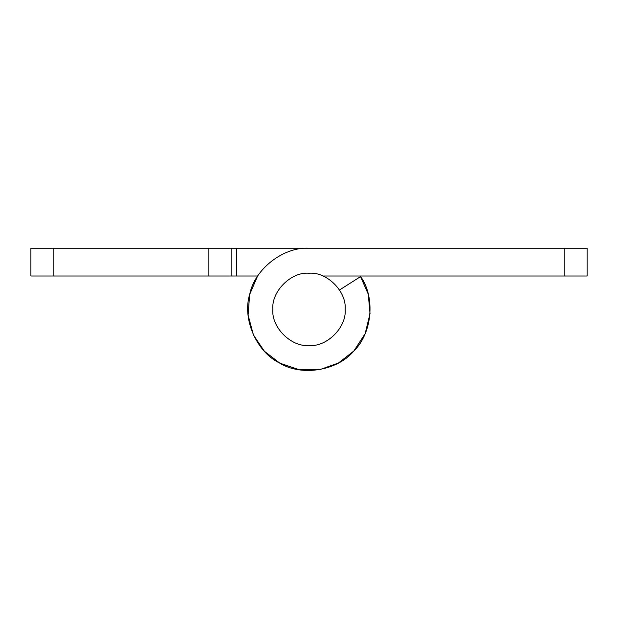 <?xml version="1.0" encoding="UTF-8"?>
<svg xmlns="http://www.w3.org/2000/svg" width="618" height="618" viewBox="0 0 618 618"><rect width="100%" height="100%" fill="white"/><g stroke="black" fill="none" stroke-linecap="round" stroke-linejoin="round"><path stroke-width="0.93" d="M257.721 276.007L30.9 276.007L30.9 248.197L587.1 248.197L587.1 276.007L322.905 276.007M231.132 248.197L231.132 276.007M360.279 276.007L368.258 294.176L370.035 313.627L365.145 333.689L353.859 350.985L338.455 363.005L320.054 369.556L299.406 369.803L279.854 363.168L264.38 351.24L253.457 335.041L248.088 315.103L249.649 294.516L257.366 276.563M381.306 248.197L309 248.197C283.384 246.752 254.709 269 249.742 294.176C241.97 318.633 256.393 351.936 279.545 363.005C301.298 376.601 337.142 370.916 353.62 351.24C372.206 333.542 375.597 297.412 360.634 276.563L339.514 289.989M345.153 309.379C346.768 327.262 326.883 347.146 309 345.532C291.117 347.146 271.232 327.262 272.847 309.379C271.232 291.495 291.117 271.611 309 273.226C326.883 271.611 346.768 291.495 345.153 309.379M236.694 248.197L236.694 276.007M208.884 276.007L208.884 248.197M53.148 248.197L53.148 276.007M564.852 276.007L564.852 248.197"/></g></svg>
